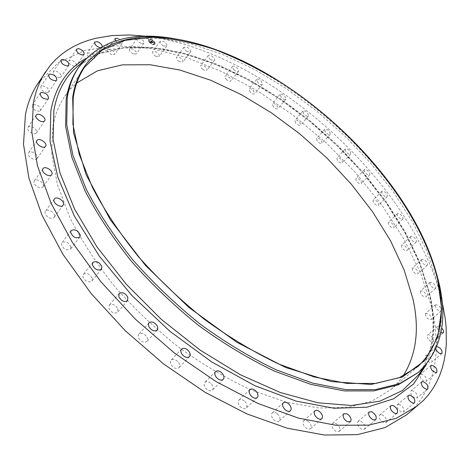 <?xml version="1.0" encoding="UTF-8"?>
<svg xmlns="http://www.w3.org/2000/svg" width="470" height="470" viewBox="0 0 470 470"><rect width="100%" height="100%" fill="white"/><g stroke="black" fill="none" stroke-linecap="round" stroke-linejoin="round"><path stroke-width="0.35" stroke-dasharray="2.35 1.76" d="M163.437 45.901C160.846 44.245 159.776 42.694 160.235 41.254L163.601 41.489C166.186 43.14 167.25 44.691 166.791 46.13L163.437 45.901M155.852 56.324C153.273 54.69 152.221 53.145 152.691 51.688L156.058 51.888C158.637 53.521 159.683 55.066 159.207 56.518L155.852 56.324M37.759 83.683L58.016 62.874L84.694 50.39L115.978 45.772L150.265 48.351L186.185 57.34L222.574 71.957L258.476 91.456L293.063 115.132L325.587 142.334L355.344 172.431L381.634 204.791L403.718 238.725L420.785 273.452L431.977 308.062L435.232 326.127L436.401 343.646L436.166 352.13L435.355 360.402L433.963 368.415L431.965 376.159L429.351 383.579L426.108 390.658L422.224 397.356L417.695 403.63L412.513 409.458L406.668 414.798M147.374 36.319C268.505 52.235 411.967 180.633 441.653 299.461L441.953 300.718M77.703 68.785L87.608 57.375L108.147 44.627L133.239 38.481L161.586 38.505L192.024 44.139L223.55 54.796L255.292 69.854L286.5 88.742L316.504 110.902L344.686 135.795L370.448 162.89L393.208 191.643L412.331 221.458L427.171 251.662L437.041 281.483C445.131 313.637 441.935 340.609 427.453 362.405L417.178 373.48M178.835 39.498C282.922 59.89 403.924 168.495 435.402 269.78M403.107 375.988L397.614 383.05L391.134 389.383L372.216 400.963L348.135 407.408L319.371 408.025L286.741 402.302L251.385 390.059C226.898 378.738 202.617 364.438 178.547 347.16C155.112 328.448 133.639 307.991 114.11 285.801C96.162 263.077 81.392 240.27 69.807 217.381L57.387 184.446L51.759 154.16L52.669 127.54C54.714 115.473 58.721 105.086 64.696 96.391L70.294 89.265L76.722 83.043M179.188 61.576C176.937 59.954 176.05 58.515 176.538 57.258L177.977 56.858L180.204 57.745C182.448 59.367 183.329 60.806 182.842 62.064L179.188 61.576M202.911 69.478C200.972 67.897 200.243 66.57 200.731 65.483C201.518 64.784 202.834 65.048 204.679 66.282C206.612 67.856 207.335 69.184 206.853 70.271C206.066 70.97 204.75 70.706 202.911 69.478M226.699 79.788C225.054 78.284 224.472 77.062 224.948 76.128C225.835 75.417 227.239 75.793 229.154 77.25C230.799 78.754 231.381 79.976 230.905 80.91C230.018 81.615 228.614 81.245 226.699 79.788M250.263 92.29L248.894 88.953C249.893 88.248 251.374 88.736 253.342 90.416L254.711 93.759C253.712 94.458 252.231 93.971 250.263 92.29M273.334 106.766L272.312 103.752C273.428 103.059 274.985 103.664 276.983 105.568L278.005 108.588C276.889 109.281 275.332 108.67 273.334 106.766M295.665 122.999L294.949 120.308C296.2 119.633 297.827 120.361 299.825 122.488L300.541 125.19C299.29 125.86 297.663 125.132 295.665 122.999M317.027 140.794L316.58 138.415C317.984 137.769 319.671 138.621 321.639 140.971L322.091 143.362C320.687 144.008 319.001 143.15 317.027 140.794M337.196 159.953L336.978 157.879C338.553 157.268 340.292 158.249 342.207 160.822L342.43 162.908C340.856 163.513 339.111 162.532 337.196 159.953M355.949 180.268L355.919 178.488C357.682 177.93 359.48 179.047 361.307 181.831L361.336 183.623C359.573 184.181 357.776 183.059 355.949 180.268M373.062 201.53L373.18 200.044C375.16 199.55 376.999 200.802 378.703 203.804L378.585 205.308C376.599 205.795 374.76 204.538 373.062 201.53M388.302 223.532L388.531 222.328C390.74 221.911 392.62 223.303 394.16 226.505L393.93 227.733C391.71 228.138 389.836 226.74 388.302 223.532M401.421 246.027L401.715 245.087C404.194 244.77 406.098 246.309 407.425 249.705L407.132 250.657C404.647 250.968 402.743 249.423 401.421 246.027M412.166 268.752L412.478 268.07C415.251 267.871 417.172 269.557 418.247 273.129L417.93 273.822C415.145 274.01 413.224 272.318 412.166 268.752M420.274 291.412L420.55 290.977C423.658 290.918 425.585 292.751 426.337 296.476L426.055 296.928C422.935 296.97 421.014 295.131 420.274 291.412M425.473 313.678L425.656 313.461C429.122 313.578 431.043 315.558 431.419 319.406L431.225 319.635C427.741 319.5 425.82 317.514 425.473 313.678M427.483 335.169L427.512 335.145C429.386 333.236 435.267 339.816 433.193 341.52L433.158 341.555C431.266 343.464 425.379 336.826 427.483 335.169M426.043 355.461C428.323 353.998 433.775 360.672 431.578 362.253L431.389 362.382C429.128 363.88 423.64 357.171 425.838 355.596L426.043 355.461M420.909 374.079C425.097 375.248 426.872 377.633 426.243 381.24L425.75 381.493C421.561 380.342 419.775 377.956 420.397 374.337L420.909 374.079M411.885 390.517C416.109 392.086 417.795 394.577 416.943 397.996L416.056 398.325C411.826 396.762 410.134 394.271 410.974 390.846L411.885 390.517M398.836 404.229C403.019 406.162 404.588 408.736 403.542 411.955L402.179 412.29C397.984 410.363 396.404 407.79 397.444 404.564L398.836 404.229M381.734 414.652C385.799 416.902 387.227 419.528 386.017 422.536L384.078 422.812C380.001 420.562 378.567 417.936 379.772 414.934L381.734 414.652M360.672 421.249C364.538 423.746 365.801 426.39 364.462 429.175L361.865 429.316C357.987 426.813 356.718 424.169 358.052 421.39L360.672 421.249M335.921 423.535C339.493 426.208 340.574 428.816 339.152 431.366L335.809 431.284C332.225 428.605 331.139 425.996 332.554 423.452L335.921 423.535M307.903 421.12C311.111 423.87 311.992 426.396 310.535 428.711L308.708 429.222L306.381 428.311C303.173 425.556 302.286 423.029 303.732 420.721L305.571 420.204L307.903 421.12M277.265 413.753C280.038 416.479 280.708 418.882 279.28 420.95C277.964 421.931 276.295 421.661 274.274 420.151C271.501 417.419 270.82 415.022 272.242 412.96C273.563 411.967 275.238 412.231 277.265 413.753M244.817 401.386C247.114 403.994 247.584 406.209 246.233 408.036C244.617 409.2 242.661 408.771 240.358 406.756C238.067 404.141 237.597 401.932 238.936 400.117C240.558 398.942 242.52 399.365 244.817 401.386M211.553 384.184C213.357 386.575 213.638 388.567 212.411 390.147C210.454 391.498 208.216 390.893 205.696 388.32C203.904 385.929 203.616 383.949 204.838 382.374C206.794 381.011 209.033 381.616 211.553 384.184M178.565 362.558C179.881 364.661 180.004 366.383 178.935 367.728C176.603 369.255 174.112 368.451 171.45 365.313C170.146 363.216 170.022 361.501 171.08 360.173C173.407 358.628 175.903 359.427 178.565 362.558M146.987 337.154L147.645 339.552L146.963 341.455C144.231 343.135 141.517 342.131 138.82 338.429L138.174 336.05L138.844 334.164C141.57 332.472 144.29 333.465 146.987 337.154M117.917 308.819L117.617 312.221C114.463 314.007 111.578 312.803 108.964 308.596L109.263 305.224C112.412 303.426 115.297 304.625 117.917 308.819M92.332 278.534L91.879 281.06C88.295 282.893 85.299 281.495 82.89 276.859L83.337 274.368C86.915 272.518 89.911 273.91 92.332 278.534M71.029 247.355L70.541 249.077C66.523 250.88 63.479 249.306 61.406 244.347L61.881 242.667C65.882 240.846 68.931 242.408 71.029 247.355M54.555 216.329L54.15 217.34C52.211 220.448 44.198 215.912 45.055 212.17L45.449 211.2C47.4 208.081 55.366 212.581 54.555 216.329M43.234 186.443L43.005 186.854C41.013 190.138 32.395 184.786 34.122 181.326L34.334 180.95C36.331 177.66 44.909 182.971 43.234 186.443M37.118 158.525C35.027 161.786 26.167 155.834 28.576 152.774L28.629 152.691C30.791 149.472 39.562 155.441 37.154 158.478L37.118 158.525M36.067 133.269C33.517 135.619 25.879 130.025 27.994 127.352L28.382 126.941C30.979 124.632 38.546 130.225 36.425 132.887L36.067 133.269M39.75 111.173C34.898 111.12 32.395 109.128 32.248 105.186L33 104.569C37.864 104.651 40.355 106.655 40.479 110.573L39.75 111.173M47.734 92.561C43.123 92.032 40.831 90.04 40.849 86.598L41.995 85.887C46.606 86.439 48.892 88.431 48.851 91.862L47.734 92.561M59.49 77.615C55.178 76.704 53.098 74.748 53.257 71.746L54.802 71.035C59.114 71.963 61.188 73.919 61.012 76.91L59.49 77.615M74.472 66.37C70.488 65.177 68.626 63.274 68.896 60.671L70.835 60.037C74.818 61.241 76.669 63.145 76.387 65.741L74.472 66.37M92.114 58.779C88.478 57.381 86.838 55.554 87.185 53.298L89.512 52.804C93.142 54.209 94.775 56.036 94.417 58.286L92.114 58.779M111.883 54.702C108.605 53.169 107.172 51.43 107.577 49.473L110.274 49.174C113.546 50.713 114.974 52.452 114.562 54.402L111.883 54.702M133.286 53.956C130.36 52.346 129.121 50.701 129.573 49.015L132.611 48.945C135.53 50.554 136.764 52.205 136.312 53.886L133.286 53.956M210.554 59.52C208.604 57.933 207.869 56.6 208.339 55.525C209.121 54.837 210.437 55.113 212.287 56.365C214.238 57.951 214.972 59.285 214.496 60.354C213.721 61.041 212.405 60.765 210.554 59.52M234.401 70.048C232.744 68.532 232.151 67.31 232.621 66.388C233.496 65.694 234.9 66.082 236.827 67.551C238.484 69.061 239.077 70.283 238.613 71.211C237.738 71.904 236.334 71.516 234.401 70.048M258.042 82.744L256.649 79.412C257.636 78.725 259.117 79.224 261.097 80.916L262.495 84.253C261.514 84.941 260.028 84.441 258.042 82.744M281.207 97.396L280.161 94.394C281.266 93.712 282.828 94.335 284.838 96.25L285.889 99.264C284.779 99.94 283.222 99.317 281.207 97.396M303.655 113.793L302.915 111.108C304.155 110.45 305.782 111.19 307.797 113.329L308.543 116.025C307.298 116.677 305.67 115.937 303.655 113.793M325.152 131.729L324.676 129.356C326.068 128.727 327.76 129.591 329.752 131.953L330.228 134.338C328.836 134.96 327.144 134.091 325.152 131.729M345.468 150.999L345.227 148.931C346.789 148.344 348.54 149.343 350.473 151.922L350.72 154.001C349.157 154.583 347.406 153.584 345.468 150.999M364.391 171.415L364.338 169.647C366.095 169.106 367.893 170.234 369.743 173.03L369.802 174.817C368.045 175.345 366.242 174.217 364.391 171.415M381.687 192.759L381.793 191.278C383.755 190.808 385.6 192.071 387.333 195.079L387.233 196.572C385.265 197.042 383.414 195.767 381.687 192.759M397.127 214.814L397.344 213.615C399.541 213.227 401.427 214.631 403.002 217.839L402.784 219.055C400.581 219.437 398.695 218.027 397.127 214.814M410.463 237.35L410.745 236.422C413.212 236.128 415.128 237.679 416.496 241.075L416.214 242.021C413.735 242.303 411.82 240.746 410.463 237.35M421.443 260.092L421.743 259.416C424.504 259.246 426.443 260.944 427.553 264.516L427.248 265.203C424.469 265.362 422.536 263.658 421.443 260.092M429.791 282.752L430.062 282.317C433.152 282.294 435.097 284.139 435.896 287.857L435.62 288.31C432.512 288.316 430.567 286.465 429.791 282.752M435.238 304.995L435.414 304.783C438.874 304.93 440.813 306.922 441.23 310.758L441.042 310.987C437.564 310.823 435.631 308.825 435.238 304.995M440.907 332.707C437.852 330.504 436.712 328.413 437.5 326.444L437.523 326.421C438.551 325.81 439.944 326.339 441.694 328.013M435.843 349.022L436.101 346.813L436.894 346.525M102.254 46.348L102.049 47.141L99.928 47.64M117.823 38.258C121.107 39.827 122.552 41.572 122.153 43.504L119.486 43.775L115.561 40.843M140.865 43.281C137.927 41.648 136.676 39.997 137.111 38.323L140.148 38.293C143.08 39.926 144.325 41.577 143.885 43.246L140.865 43.281M186.79 51.389C184.528 49.755 183.635 48.316 184.105 47.071L187.771 47.593C190.027 49.233 190.92 50.672 190.45 51.917L186.79 51.389M148.867 41.472L148.555 39.41C150.394 38.487 152.509 39.433 154.906 42.241L155.218 44.309C153.385 45.232 151.264 44.286 148.867 41.472M149.507 41.554L149.266 39.932C150.711 39.204 152.38 39.944 154.272 42.159L154.513 43.792C153.067 44.515 151.399 43.769 149.507 41.554M152.433 42.705L152.386 42.365L153.014 42.688L151.939 41.166L152.538 41.242L153.291 42.717L154.007 42.905L152.368 42.811L152.262 42.288L152.956 42.776L151.875 41.254L152.474 41.331L153.167 42.711L153.443 42.582L153.226 42.805L153.943 42.993L152.433 42.705M152.556 42.494L151.71 41.043L152.439 41.166L151.804 41.084L152.556 42.494M150.941 42.535L150.917 42.182L151.804 42.547L150.711 41.572L151.369 41.848L150.7 41.025L151.346 41.107L152.309 42.705L150.876 42.623L150.788 42.089L151.563 42.517L150.982 42.188L150.653 41.66L151.305 41.936L150.635 41.113L151.287 41.196L152.251 42.794L150.876 42.623M150.576 41.501L150.964 42.071L150.518 41.589M151.187 41.73L150.447 40.884L151.264 41.019L150.541 40.925L151.129 41.812L150.382 40.972L151.205 41.107L150.482 41.013L151.129 41.812M153.326 44.421L153.714 44.591L153.326 44.421M149.002 41.489L149.389 41.66L149.002 41.489M150.941 43.422L151.328 43.593L150.941 43.422M150.1 39.251L150.488 39.427L150.1 39.251M148.655 39.762L149.043 39.932L148.655 39.762M154.771 42.224L154.389 42.047L154.771 42.224M155.124 43.945L154.742 43.775L155.124 43.945M152.844 40.302L152.462 40.126L152.844 40.302M151.105 42.423L151.739 42.635L151.369 42.042L151.616 42.553L151.129 42.318M152.779 42.664L151.651 41.131L152.374 41.254L151.745 41.172L152.726 42.747M148.802 41.56C151.199 44.374 153.32 45.32 155.159 44.397L154.847 42.324C152.45 39.521 150.329 38.575 148.491 39.498L148.802 41.56M154.207 42.247C152.321 40.032 150.653 39.292 149.202 40.021L149.448 41.642C151.334 43.857 153.003 44.603 154.454 43.875L154.207 42.247M153.631 44.556L153.243 44.38L153.631 44.556M149.307 41.624L148.919 41.454L149.307 41.624M151.246 43.557L150.858 43.387L151.246 43.557M150.406 39.386L150.018 39.216L150.406 39.386M148.961 39.897L148.579 39.727L148.961 39.897M154.342 42.265L154.724 42.435L154.342 42.265M154.695 43.986L155.082 44.162L154.695 43.986M152.415 40.338L152.803 40.514L152.415 40.338M77.198 66.64L98.459 53.797L124.168 47.582L153.026 47.552L183.876 53.157L215.724 63.791L247.708 78.86L279.08 97.789L309.184 120.014L337.401 145.019L363.151 172.267L385.841 201.219L404.858 231.287L419.546 261.802L429.228 291.988C436.994 324.171 433.704 351.419 419.363 373.75C433.44 351.948 436.654 325.011 428.998 292.933L419.334 262.742L404.635 232.18L385.594 202.047L362.863 173.019L337.061 145.694L308.778 120.614L278.61 98.318L247.167 79.33L215.113 64.208L183.218 53.533L152.362 47.905L123.592 47.905L98.107 54.038L77.198 66.64M85.928 58.45L109.081 49.515L135.707 46.548L164.706 49.097L195.121 56.629L226.099 68.62L256.937 84.524L286.988 103.841L315.693 126.083L342.518 150.794L366.941 177.49L388.431 205.696L406.444 234.877L420.397 264.434L429.674 293.68C436.007 320.129 434.973 343.629 426.566 364.185M160.235 41.254L152.691 51.688M166.791 46.13L159.207 56.518M87.608 57.375L83.683 60.865M427.453 362.405L424.404 366.682M418.018 366.441L391.134 389.383M84.606 67.192L64.696 96.391M350.426 421.719L339.152 431.366M343.746 413.753L332.554 423.452M208.339 55.525L200.731 65.483M214.496 60.354L206.853 70.271M321.797 418.817L310.535 428.711M314.906 410.774L303.732 420.721M232.621 66.388L224.948 76.128M238.613 71.211L230.905 80.91M290.46 410.792L279.28 420.95M283.334 402.737L272.242 412.96M256.649 79.412L248.894 88.953M262.495 84.253L254.711 93.759M257.26 397.585L246.233 408.036M249.876 389.601L238.936 400.117M280.161 94.394L272.312 103.752M285.889 99.264L278.005 108.588M223.226 379.396L212.411 390.147M215.566 371.559L204.838 382.374M302.915 111.108L294.949 120.308M308.543 116.025L300.541 125.19M189.486 356.677L178.935 367.728M181.549 349.051L171.08 360.173M324.676 129.356L316.58 138.415M330.228 134.338L322.091 143.362M157.221 330.116L146.963 341.455M149.013 322.749L138.844 334.164M345.227 148.931L336.978 157.879M350.72 154.001L342.43 162.908M127.546 300.618L117.617 312.221M119.116 293.544L109.263 305.224M364.338 169.647L355.919 178.488M369.802 174.817L361.336 183.623M101.479 269.234L91.879 281.06M92.866 262.46L83.337 274.368M381.793 191.278L373.18 200.044M387.233 196.572L378.585 205.308M79.818 237.068L70.541 249.077M71.088 230.582L61.881 242.667M397.344 213.615L388.531 222.328M402.784 219.055L393.93 227.733M63.121 205.214L54.15 217.34M54.35 198.992L45.449 211.2M410.745 236.422L401.715 245.087M416.214 242.021L407.132 250.657M51.694 174.675L43.005 186.854M42.952 168.689L34.334 180.95M421.743 259.416L412.478 268.07M427.248 265.203L417.93 273.822M36.954 140.518L28.576 152.774M45.596 146.305L37.154 158.478M430.062 282.317L420.55 290.977M435.62 288.31L426.055 296.928M36.161 115.168L27.994 127.352M44.65 120.778L36.425 132.887M435.414 304.783L425.656 313.461M441.042 310.987L431.225 319.635M40.238 93.125L32.248 105.186M48.522 98.588L40.479 110.573M437.523 326.421L427.512 335.145M443.228 332.866L433.158 341.555M48.692 74.707L40.849 86.598M56.752 80.041L48.851 91.862M441.9 353.499L431.578 362.253M436.101 346.813L425.838 355.596M60.988 60.06L53.257 71.746M68.79 65.289L61.012 76.91M436.806 372.404L426.243 381.24M430.89 365.466L420.397 374.337M76.54 49.215L68.896 60.671M84.083 54.35L76.387 65.741M427.724 389.054L416.943 397.996M421.69 381.857L410.974 390.846M94.775 42.089L87.185 53.298M102.049 47.141L94.417 58.286M414.517 402.872L403.542 411.955M408.348 395.44L397.444 404.564M115.132 38.528L107.577 49.473M122.153 43.504L114.562 54.402M397.144 413.295L386.017 422.536M390.823 405.639L379.772 414.934M137.111 38.323L129.573 49.015M143.885 43.246L136.312 53.886M375.695 419.745L364.462 429.175M369.203 411.908L358.052 421.39M184.105 47.071L176.538 57.258M190.45 51.917L182.842 62.064"/><path stroke-width="0.7" d="M441.953 300.718L445.249 318.548L446.142 327.267L446.312 344.187L445.566 352.324L444.238 360.214L442.317 367.828L439.791 375.125L436.648 382.075L432.87 388.643L428.452 394.806L423.388 400.516L406.668 414.798L384.989 427.6L357.453 434.632L324.57 435.038L287.252 428.211L246.838 413.888L205.032 392.28L163.789 364.109L125.155 330.61L91.021 293.403L62.968 254.346L42.077 215.336L28.911 178.13L23.5 144.178L25.439 114.58C27.842 102.777 31.948 92.478 37.759 83.683L50.155 65.524L55.29 59.872L60.936 54.82L67.063 50.355L73.631 46.477L80.617 43.181L87.972 40.455L95.674 38.282L111.983 35.579L129.291 34.962L147.374 36.319M417.671 405.739L396.175 418.347L368.75 425.139L335.897 425.268L298.509 418.118L257.924 403.442L215.859 381.464L174.288 352.923L135.266 319.071L100.733 281.554L72.274 242.256L51.007 203.093L37.5 165.822L31.796 131.9L33.493 102.407C35.808 90.675 39.833 80.464 45.572 71.769M435.402 269.78L438.322 280.32C448.274 319.353 441.706 350.003 418.617 372.258L398.196 384.854L373.803 390.917L344.451 390.934L310.958 384.407L274.498 371.141C249.171 359.045 223.979 343.899 198.933 325.71C174.523 306.064 152.092 284.691 131.653 261.596C112.823 238.008 97.29 214.432 85.041 190.873L71.798 157.121L65.594 126.295L66.158 99.399C68.044 87.496 71.892 77.291 77.703 68.785L78.76 67.222C99.246 41.025 130.36 31.39 172.102 38.317L178.835 39.498M418.617 372.258L399.659 383.608L375.277 389.636L345.938 389.624L312.438 383.056L275.961 369.743C250.61 357.617 225.4 342.442 200.332 324.224C175.886 304.548 153.426 283.151 132.951 260.033C114.093 236.422 98.524 212.828 86.245 189.257L72.968 155.5L66.722 124.679L67.251 97.801C69.125 85.904 72.962 75.711 78.76 67.222M72.674 97.425C79.924 48.334 124.004 30.503 175.11 38.875C280.866 55.642 408.371 170.081 436.424 273.417L437.429 277.318L441.659 308.89L437.729 337.219L424.833 360.537L402.537 376.911L371.03 384.454L331.338 381.593L285.549 367.452L236.733 342.201L188.699 307.292L145.43 265.374L110.415 219.925L86.086 174.67L73.555 132.975L72.674 97.425M437.035 277.124C446.676 315.082 440.331 344.857 418.018 366.441L399.518 377.557L375.706 383.455L347.024 383.432L314.271 376.993L278.587 363.962C253.776 352.095 229.09 337.254 204.526 319.436C180.568 300.195 158.531 279.268 138.415 256.649C119.868 233.549 104.522 210.46 92.379 187.377L79.189 154.301L72.885 124.074L73.226 97.701C75.018 85.799 78.813 75.629 84.606 67.192L102.078 50.155L125.267 40.308L152.668 37.306C172.537 38.44 193.264 42.517 214.849 49.526C236.592 57.986 258.195 68.696 279.65 81.645C353.892 129.009 418.758 206.312 437.035 277.124M76.722 83.043L97.449 70.823L122.312 64.854L150.118 64.748L179.775 70.018L210.349 80.112L241.01 94.476L271.049 112.571L299.813 133.874L326.715 157.861L351.184 184.034L372.645 211.847L390.511 240.734L404.165 270.038L412.965 299.014C419.675 329.1 416.385 354.756 403.107 375.988M347.113 413.864C350.714 416.561 351.819 419.181 350.426 421.719L347.083 421.608C343.476 418.899 342.366 416.285 343.746 413.753L347.113 413.864M319.083 411.203C322.32 413.982 323.225 416.52 321.797 418.817L319.976 419.316L317.638 418.382C314.401 415.603 313.49 413.065 314.906 410.774L316.739 410.269L319.083 411.203M288.363 403.571C291.165 406.327 291.864 408.73 290.46 410.792C289.15 411.755 287.476 411.479 285.437 409.946C282.635 407.19 281.935 404.788 283.334 402.737C284.644 401.762 286.324 402.038 288.363 403.571M255.774 390.923C258.101 393.549 258.594 395.769 257.26 397.585C255.657 398.736 253.688 398.29 251.368 396.251C249.047 393.625 248.554 391.404 249.876 389.601C251.485 388.443 253.453 388.878 255.774 390.923M222.31 373.427C224.137 375.836 224.443 377.827 223.226 379.396C221.282 380.729 219.038 380.101 216.488 377.51C214.667 375.101 214.361 373.121 215.566 371.559C217.516 370.213 219.76 370.836 222.31 373.427M189.069 351.507C190.409 353.616 190.55 355.344 189.486 356.677C187.172 358.181 184.663 357.359 181.966 354.192C180.645 352.083 180.504 350.373 181.549 349.051C183.87 347.53 186.373 348.346 189.069 351.507M157.203 325.816L157.885 328.219L157.221 330.116C154.501 331.767 151.769 330.739 149.031 327.014L148.361 324.629L149.013 322.749C151.734 321.081 154.466 322.103 157.203 325.816M127.817 297.216L127.546 300.618C124.409 302.374 121.507 301.135 118.845 296.911L119.116 293.544C122.253 291.776 125.155 292.998 127.817 297.216M101.914 266.707L101.479 269.234C97.907 271.026 94.887 269.598 92.437 264.945L92.866 262.46C96.432 260.65 99.446 262.066 101.914 266.707M80.288 235.353L79.818 237.068C75.811 238.831 72.744 237.227 70.618 232.256L71.088 230.582C75.082 228.802 78.149 230.394 80.288 235.353M63.521 204.209L63.121 205.214C61.2 208.298 53.139 203.686 53.962 199.956L54.35 198.992C56.277 195.902 64.296 200.479 63.521 204.209M51.917 174.264L51.694 174.675C49.726 177.93 41.043 172.502 42.747 169.065L42.952 168.689C44.926 165.428 53.568 170.816 51.917 174.264M45.561 146.352C43.493 149.583 34.569 143.544 36.954 140.518L37.007 140.442C39.145 137.258 47.987 143.297 45.596 146.305L45.561 146.352M44.292 121.16C41.76 123.475 34.063 117.811 36.161 115.168L36.543 114.768C39.133 112.495 46.753 118.152 44.65 120.778L44.292 121.16M47.805 99.176C42.94 99.07 40.42 97.055 40.238 93.125L40.984 92.525C45.854 92.655 48.369 94.681 48.522 98.588L47.805 99.176M441.694 328.013C443.492 330.087 444.015 331.691 443.269 332.831L440.907 332.707M55.636 80.723C51.019 80.141 48.704 78.138 48.692 74.707L49.832 74.013C54.461 74.618 56.764 76.628 56.752 80.041L55.636 80.723M436.894 346.525C440.848 348.023 442.523 350.35 441.9 353.499L441.718 353.628C439.421 353.887 437.464 352.353 435.843 349.022M67.281 65.97C62.956 65.019 60.859 63.05 60.988 60.06L62.528 59.373C66.858 60.342 68.943 62.316 68.79 65.289L67.281 65.97M431.401 365.208C435.59 366.412 437.394 368.809 436.806 372.404L436.319 372.651C432.124 371.464 430.314 369.068 430.89 365.466L431.401 365.208M82.174 54.955C78.173 53.721 76.299 51.806 76.54 49.215L78.478 48.61C82.473 49.855 84.342 51.771 84.083 54.35L82.174 54.955M422.589 381.54C426.825 383.138 428.534 385.647 427.724 389.054L426.848 389.372C422.606 387.774 420.885 385.271 421.69 381.857L422.589 381.54M99.928 47.64L99.752 47.605C96.103 46.172 94.447 44.333 94.775 42.089L97.096 41.624C99.987 42.617 101.708 44.192 102.254 46.348M409.728 395.111C413.929 397.079 415.527 399.67 414.517 402.872L413.159 403.201C408.947 401.239 407.343 398.648 408.348 395.44L409.728 395.111M115.561 40.843L115.132 38.528L117.823 38.258M392.773 405.381C396.862 407.66 398.319 410.298 397.144 413.295L395.211 413.553C391.116 411.274 389.648 408.636 390.823 405.639L392.773 405.381M371.823 411.791C375.712 414.323 376.999 416.972 375.695 419.745L373.098 419.863C369.203 417.325 367.904 414.675 369.203 411.908L371.823 411.791M424.404 366.682L418.676 374.719L402.367 390.588L379.883 401.174L351.513 405.504L317.973 402.784L280.42 392.55L240.464 374.796L200.061 350.05L161.345 319.394L126.401 284.415L97.043 246.997L74.618 209.144L59.907 172.766L53.104 139.472L53.891 110.497C57.164 92.214 64.637 77.856 76.31 67.433L83.683 60.865M426.566 364.185L413.547 384.055L393.654 398.795L366.994 407.208L334.117 408.236L296.106 401.116L254.605 385.576L211.735 361.965L169.94 331.315L131.712 295.295L99.258 256.038L74.278 215.889L57.792 177.084L50.084 141.558L50.836 110.779C55.56 86.333 67.257 68.89 85.928 58.45M175.11 38.875L172.102 38.317M436.424 273.417L437.3 276.348"/></g></svg>

